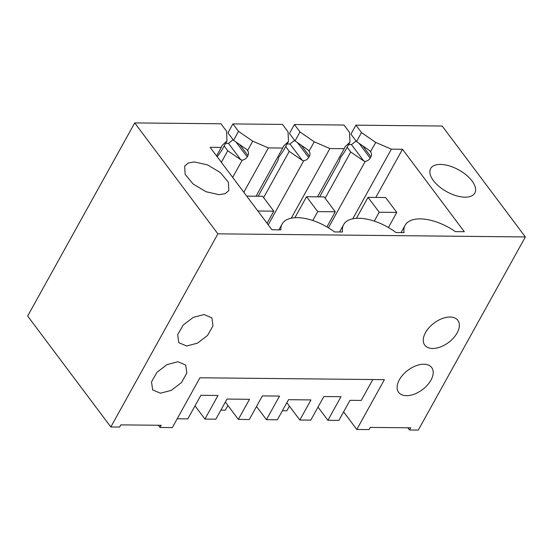 <?xml version="1.0" encoding="UTF-8"?>
<svg xmlns="http://www.w3.org/2000/svg" width="553" height="553" viewBox="0 0 553 553"><rect width="100%" height="100%" fill="white"/><g stroke="black" fill="none" stroke-linecap="round" stroke-linejoin="round"><path stroke-width="0.83" d="M134.711 122.918L217.882 233.836L110.821 426.971L27.65 316.053L134.711 122.918L220.972 123.789L226.557 131.234L226.965 140.939L222.057 145.501L221.241 147.43L210.112 147.319L271.924 229.758L280.896 229.848A39.035 19.224 -151 0 1 282.12 224.034A39.035 19.224 -151 0 1 334.503 231.921L342.556 232.004A39.035 19.224 -151 0 1 343.613 224.656A39.035 19.224 -151 0 1 395.996 232.543L404.049 232.626A39.035 19.224 -151 0 1 405.107 225.278A39.035 19.224 -151 0 1 455.347 231.61L464.313 231.707L402.501 149.269L391.372 149.151L375.736 142.439L361.489 132.596L355.911 125.151L442.179 126.029L525.35 236.947L418.289 430.082L409.51 429.992L407.844 427.78M233.09 139.729L228.493 143.372L225.631 143.345M233.532 140.324L227.954 132.879L232.924 123.913L282.465 124.411L288.051 131.856L288.459 141.561L283.558 146.123L282.735 148.052L268.385 147.907L252.749 141.195L238.502 131.351L233.532 140.324L246.555 149.317L247.516 150.499M294.583 140.351L289.986 143.994L287.125 143.967M295.026 140.946L289.447 133.501L294.417 124.529L343.959 125.033L349.544 132.478L349.952 142.176L345.051 146.745L344.229 148.674L329.878 148.529L314.242 141.817L299.996 131.973L295.026 140.946L308.049 149.939L309.009 151.121M356.077 140.974L351.48 144.616L348.618 144.589M328.42 227.801L365.208 161.441C367.462 160.937 369.121 159.845 370.178 158.165L370.925 156.817C371.782 155.04 371.657 153.368 370.545 151.805L369.542 150.561L356.519 141.568L350.941 134.123L355.911 125.151M177.202 418.78L187.799 418.884L200.877 395.291L218.013 395.464L204.928 419.063L215.87 419.174L227.013 399.072L238.253 399.183L249.493 399.301L238.35 419.395L249.292 419.506L262.371 395.913L279.507 396.086L266.422 419.679L277.364 419.789L288.507 399.695L310.986 399.923L299.844 420.017L310.786 420.128L323.864 396.536L341.001 396.708L327.915 420.301L338.865 420.411L350.001 400.317L361.24 400.427L372.826 379.531M158.358 425.257L160.017 427.469L172.315 427.593L199.93 377.782L384.411 379.648L356.796 429.46L369.1 429.584L370.31 427.4L410.72 427.808L409.51 429.992M160.017 427.469L161.227 425.285L120.817 424.877L119.607 427.061L110.821 426.971M217.882 233.836L525.35 236.947M465.018 197.179A25.258 12.436 -151 0 1 439.144 186.527A25.258 12.436 -151 0 1 430.649 168.561A25.258 12.436 -151 0 1 440.458 164.428A25.258 12.436 -151 0 1 466.331 175.073A25.258 12.436 -151 0 1 474.827 193.045A25.258 12.436 -151 0 1 465.018 197.179M219.043 194.691L225.189 193.661L228.852 190.564L228.396 182.269L220.364 172.598L207.575 164.925L194.483 161.939L188.338 162.969L184.674 166.066L185.131 174.361L193.156 184.038L205.951 191.711L219.043 194.691M217.225 156.803L221.774 150.298L226.965 140.939M224.172 145.978L227.753 150.755L221.345 162.306M228.493 143.372L240.776 159.748L227.753 150.755M239.698 144.582L247.938 155.573L247.191 156.921C246.133 158.6 244.474 159.693 242.221 160.197L240.776 159.748M247.938 155.573C248.795 153.796 248.67 152.123 247.557 150.561L252.749 141.195M232.924 123.913L238.502 131.351M258.154 196.232L277.924 160.557L278.816 157.239L283.267 150.921L288.459 141.561M285.666 146.6L289.247 151.377L263.622 197.608M289.986 143.994L302.27 160.37L289.247 151.377M301.191 145.204L309.431 156.195L308.685 157.543C307.627 159.223 305.968 160.315 303.715 160.819L302.27 160.37M309.431 156.195C310.288 154.418 310.164 152.746 309.051 151.183L314.242 141.817M294.417 124.529L299.996 131.973M319.648 196.854L339.418 161.179L340.309 157.861L344.761 151.543L349.952 142.176M347.16 147.222L350.74 151.999L325.116 198.23M351.48 144.616L363.763 160.992L350.74 151.999M365.208 161.441L363.763 160.992M375.736 142.439L370.503 151.743M356.519 141.568L361.489 132.596M343.6 411.861L356.796 429.46M286.848 402.688L299.844 420.017M327.915 420.301L318.016 407.098M204.928 419.063L195.029 405.854M225.354 402.066L238.35 419.395M266.422 419.679L256.523 406.476M204.064 314.546L193.211 317.401L183.161 325.081L177.672 334.71L178.806 342.68L186.624 346.012L197.469 343.157L207.52 335.477L213.009 325.848L211.875 317.885L204.064 314.546M432.598 348.494A20.661 12.104 -36.9 0 1 424.78 345.162A20.661 12.104 -36.9 0 1 429.135 327.57A20.661 12.104 -36.9 0 1 450.038 317.035A20.661 12.104 -36.9 0 1 457.849 320.367A20.661 12.104 -36.9 0 1 453.495 337.966A20.661 12.104 -36.9 0 1 432.598 348.494M406.441 395.692A20.661 12.104 -36.9 0 1 398.623 392.354A20.661 12.104 -36.9 0 1 402.978 374.761A20.661 12.104 -36.9 0 1 423.875 364.227A20.661 12.104 -36.9 0 1 431.693 367.558A20.661 12.104 -36.9 0 1 427.338 385.158A20.661 12.104 -36.9 0 1 406.441 395.692M160.46 393.204L171.312 390.349L181.363 382.669L186.852 373.04L185.718 365.077L177.9 361.738L167.054 364.593L157.004 372.273L151.515 381.902L152.649 389.872L160.46 393.204M352.766 218.801L391.372 149.151M402.501 149.269L375.805 197.421M221.241 147.43L216.548 155.905M242.221 160.197L232.675 177.416M243.804 192.25L268.385 147.907M282.735 148.052L256.039 196.211M303.715 160.819L268.233 224.829M291.272 218.179L329.878 148.529M344.229 148.674L317.533 196.833M257.864 211.004L273.79 211.17L262.627 196.28L246.7 196.115M273.79 211.17L267.071 223.281M317.712 211.612L335.284 211.792L324.12 196.903L306.549 196.723L317.712 211.612L312.784 220.502M335.284 211.792L326.906 226.896M227.919 405.48L225.32 410.167L220.889 410.126M306.549 196.723L294.915 217.709M379.206 212.234L396.778 212.407L385.614 197.525L368.042 197.345L379.206 212.234L374.277 221.124M396.778 212.407L388.4 227.518M289.413 406.102L286.813 410.789L282.383 410.748M368.042 197.345L356.409 218.331M247.191 156.921L236.048 142.059M308.685 157.543L297.542 142.681M370.178 158.165L359.035 143.303M362.685 145.826L370.925 156.817M401.056 232.592L405.107 225.278M339.563 231.97L343.613 224.656M278.912 229.827L282.12 224.034"/></g></svg>
